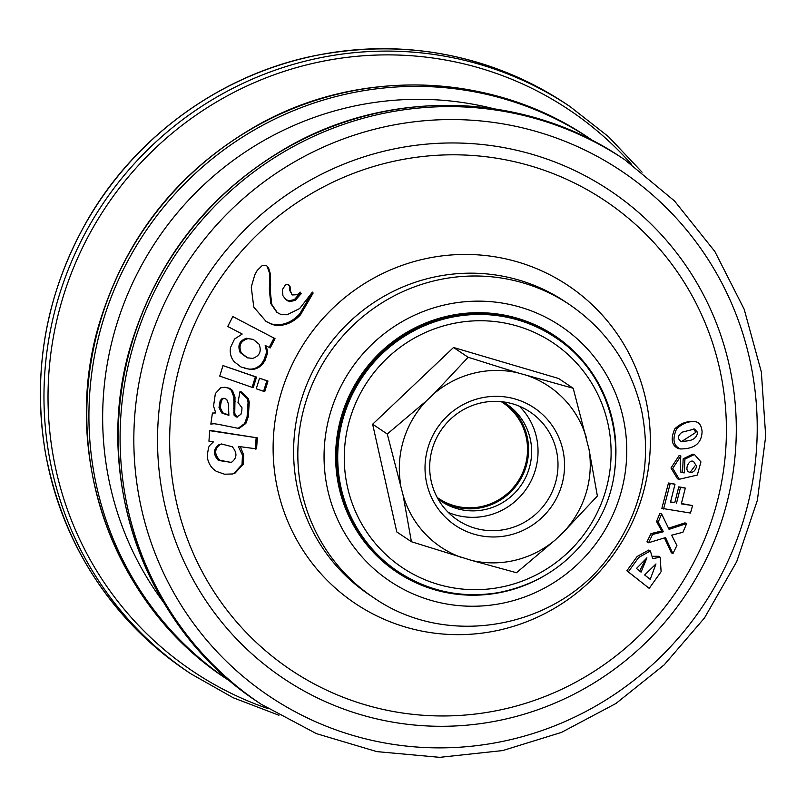 <?xml version="1.0" encoding="UTF-8"?>
<svg xmlns="http://www.w3.org/2000/svg" width="806" height="806" viewBox="0 0 806 806"><rect width="100%" height="100%" fill="white"/><g stroke="black" fill="none" stroke-linecap="round" stroke-linejoin="round"><path stroke-width="1.21" d="M693.523 429.034L695.921 432.348L681.634 441.507M252.137 387.333L253.296 387.535L256.51 377.067L222.98 365.581L219.746 376.11L252.137 387.333L255.371 376.805L222.98 365.581M263.602 391.313L264.761 391.504L267.975 381.047L259.512 378.236L256.268 388.774L263.602 391.313L266.836 380.775L259.512 378.236M649.223 588.37L626.856 570.769L637.103 556.533L648.759 550.045L650.341 550.972L652.729 558.629L660.154 557.218L661.111 571.676L649.223 588.37L628.317 571.857L638.664 557.5L650.341 550.972M653.132 556.291L658.583 556.291L660.154 557.218M681.413 503.549L692.586 505.564L681.322 503.871L685.312 488.104L683.569 487.61L678.763 486.895L674.803 502.551L670.572 501.916M674.803 502.551L670.491 502.239L675.005 484.225L673.252 483.751L668.466 483.026L661.867 508.364L690.48 513.049L692.586 505.564M292.064 294.774L290.694 291.56L289.676 285.687L287.279 284.276L285.334 285.092L282.362 289.646L282.946 295.792L285.667 299.258L288.719 300.9L294.392 299.57L300.356 292.85L300.215 292.135L297.384 294.694L292.306 294.956L291.631 294.402M285.667 299.258L289.586 301.666L295.238 300.356L301.162 293.686L300.215 292.135M265.275 345.472L270.212 347.98L275.017 338.631L232.823 316.577L227.745 326.47L242.132 333.996M242.092 334.137L234.526 339.044L230.516 347.477C229.68 353.099 230.919 357.844 234.254 361.713L240.934 366.952L249.931 369.37C254.726 369.813 258.978 368.05 262.675 364.08L265.073 360.332L267.34 353.683L267.582 351.678L266.232 346.056M224.874 387.253L229.821 388.371L232.44 390.386L235.009 397.136L234.748 412.823L235.261 415.14L237.81 416.984L236.601 417.014L240.903 414.385L241.81 410.818L241.991 407.755L237.992 402.516L239.976 391.666L241.155 391.807L248.399 398.718L249.256 402.315L248.298 416.672L245.83 423.462L239.332 428.218L238.113 428.318L218.446 424.349L214.084 423.714L210.84 424.127L212.411 413.035L215.756 412.964L213.55 406.133L215.353 393.57L220.643 387.817L224.864 387.253L228.642 388.22L231.262 390.255L233.821 397.036L234.062 415.15L235.936 416.863L237.357 417.085M213.459 423.694L210.84 424.127M277.314 312.647L271.723 304.305L270.262 290.885L270.383 273.879L268.569 267.995L266.967 266.061L266.121 265.386L262.413 265.355L257.275 270.342L254.827 274.715L251.26 287.057L253.769 307.066L266.02 321.393L271.078 323.881L275.592 324.858C284.659 325.1 292.679 321.483 299.641 314.018L312.385 292.135L299.671 308.537L286.996 314.793L280.458 314.269L276.821 312.295L270.806 303.61L269.385 290.14L269.557 273.063L266.967 266.071M266.02 321.393L272.055 324.496L276.569 325.473C285.586 325.755 293.575 322.188 300.517 314.763L313.141 293.021L312.385 292.145M238.435 446.433L256.56 448.882L257.336 437.86L210.95 430.535L209.731 430.666L208.945 441.204L213.227 441.879M243.664 454.846L240.682 447.662M213.237 442.031L209.338 445.829L208.573 447.642L207.354 454.534L207.696 459.128C209.097 464.679 212.049 468.78 216.532 471.419L224.511 474.2L232.561 473.978L234.919 473.253L243.241 464.246L243.674 454.886L242.455 455.168L238.385 446.544M694.379 421.689L692.626 421.619C686.279 421.165 680.324 423.593 674.773 428.903C670.38 439.149 671.68 445.748 678.672 448.7L680.476 448.942C687.76 448.871 701.492 447.854 702.086 431.593C701.371 424.953 698.802 421.649 694.379 421.689C688.032 421.226 682.088 423.674 676.536 429.024C672.154 439.33 673.473 445.97 680.476 448.952M680.838 455.954L679.055 455.672L670.995 468.014L677.524 478.824L679.297 479.268L697.331 475.046L700.938 461.898L694.429 454.483L684.929 459.128L684.294 472.89L680.949 472.507L680.244 463.107L680.838 455.954L672.768 468.387L679.297 479.268M694.429 454.483L692.666 454.201L683.176 458.785L682.531 472.487L684.294 472.89M661.635 513.986L659.953 513.291L656.497 521.482L661.726 530.963L650.966 533.622L646.946 541.864L648.548 542.74L665.534 537.592L672.919 553.631L676.909 545.461L671.64 535.194L682.944 532.262L686.652 523.568L669.071 529.341L661.635 513.986L658.159 522.217L663.378 531.748L652.598 534.459L648.548 542.74M686.652 523.568L684.969 522.872L668.537 528.212M664.446 537.934L671.317 552.755L672.919 553.631M639.632 571.001L646.402 558.024M694.873 466.019L690.692 471.611M231 462.503L219.655 460.135C214.225 454.181 214.386 448.972 220.159 444.479L221.862 443.935M246.958 338.157C239.533 340.364 237.276 345.159 240.168 352.534L247.241 357.783L252.641 358.418C259.693 355.96 261.819 351.204 259.008 344.142L253.275 339.417L248.016 338.621C240.611 340.807 238.354 345.573 241.266 352.907L247.593 357.874M222.033 398.617L220.209 400.653L219.01 407.514L221.64 412.894L228.884 415.332L228.34 403.665L226.738 399.464L224.068 398.204L222.033 398.617L223.222 398.688L221.398 400.713L220.209 407.534L222.849 412.874L228.743 415.019M234.778 408.269L233.589 408.249M239.976 391.666L247.22 398.607L248.067 402.224L247.099 416.682L244.621 423.523L238.113 428.318M249.931 369.37L248.812 369.067C253.628 369.491 257.88 367.707 261.577 363.718L263.985 359.939L266.262 353.24L266.514 351.225L265.174 345.573M244.893 368.392L248.812 369.067M262.675 364.08L261.577 363.718M269.154 347.497L274.01 338.087M256.51 377.067L255.371 376.805M267.975 381.047L266.836 380.775M231.362 462.382L218.446 460.448C213.006 454.463 213.167 449.214 218.94 444.7L221.479 443.975L232.319 446.796C237.407 452.962 237.095 458.161 231.362 462.382M243.241 464.246L242.032 464.588L242.455 455.168M233.69 473.666L242.032 464.588M257.336 437.86L209.731 430.666M255.341 449.113L256.117 438.011M301.162 293.686L300.356 292.85M292.306 294.956L289.868 290.754L289.545 286.241L288.659 284.669M697.704 432.49C695.548 442.192 686.5 440.358 681.312 441.759C677.272 438.837 677.544 435.643 682.138 432.167L694.48 429.044L697.704 432.49M696.636 466.382C695.135 471.087 692.787 473.021 689.593 472.195C683.478 470.976 689.14 458.302 693.684 461.647L696.636 466.382M668.466 483.026L670.219 483.509L663.57 509.009M678.763 486.895L680.516 487.388L676.516 503.146M685.312 488.104L680.516 487.388M675.005 484.225L670.219 483.509M656.497 521.482L658.159 522.217M661.726 530.963L663.378 531.748M650.966 533.622L652.598 534.459M644.639 574.96L650.21 579.363L655.973 563.948L644.639 574.96M636.458 568.492L641.062 572.139L646.916 557.883L636.458 568.492M626.856 570.769L628.317 571.857M543.879 576.078A142.148 139.247 -56.2 0 1 396.764 572.109A142.148 139.247 -56.2 0 1 382.991 561.57A142.148 139.247 -56.2 0 1 365.178 369.329A142.148 139.247 -56.2 0 1 554.8 335.78A142.148 139.247 -56.2 0 1 614.666 470.22M563.555 532.071L597.377 496.002L589.015 449.325L573.217 388.27L558.588 378.488L453.536 347.487L372.634 424.218L396.784 531.94L411.423 541.733L471.822 560.472A96.831 94.856 123.8 0 0 555.243 539.96L563.555 532.071A96.831 94.856 123.8 0 0 589.015 449.325M573.217 388.27L517.764 372.835L468.165 357.28L453.536 347.487M471.822 560.472L516.475 572.723L555.243 539.96M446.675 510.752A65.074 63.745 123.8 0 0 457.667 520.112A65.074 63.745 123.8 0 0 546.831 501.453A65.074 63.745 123.8 0 0 530.016 411.926A65.074 63.745 123.8 0 0 445.285 424.691A65.074 63.745 123.8 0 0 446.675 510.752M443.502 515.296A70.757 69.316 123.8 0 0 561.399 486.31A70.757 69.316 123.8 0 0 479.479 398.355A70.757 69.316 123.8 0 0 443.502 515.296M438.021 498.964A58.566 57.367 123.8 0 0 441.325 501.352A58.566 57.367 123.8 0 0 513.029 494.703A58.566 57.367 123.8 0 0 506.44 403.987A58.566 57.367 123.8 0 0 502.964 401.841M504.899 403A58.566 57.367 -56.2 0 1 509.986 492.668A58.566 57.367 -56.2 0 1 439.824 500.314M448.338 512.475A65.074 63.745 123.8 0 0 526.872 488.114A65.074 63.745 123.8 0 0 519.386 406.224M398.345 571.797L397.398 571.162A141.01 138.128 -56.2 0 1 373.581 550.881A141.01 138.128 -56.2 0 1 381.54 352.756A141.01 138.128 -56.2 0 1 554.175 336.727L555.122 337.361A141.01 138.128 123.8 0 0 371.526 365.017A141.01 138.128 123.8 0 0 374.528 551.516A141.01 138.128 123.8 0 0 398.345 571.797C428.822 591.594 462.16 598.536 498.34 592.622C540.494 584.3 572.985 561.701 595.825 524.817C633.788 464.508 616.056 376.342 555.122 337.361M586.526 438.252A96.831 94.856 123.8 0 0 528.565 376.019M468.165 357.28L434.343 393.348L426.031 401.237L387.273 434.011L403.06 495.055L411.423 541.733M517.764 372.835A96.831 94.856 123.8 0 0 434.343 393.348M426.031 401.237A96.831 94.856 123.8 0 0 400.572 483.983M403.06 495.055A96.831 94.856 123.8 0 0 461.022 557.289M387.273 434.011L372.634 424.218M182.277 356.977A282.352 276.589 123.8 0 0 365.158 704.787A282.352 276.589 123.8 0 0 713.794 513.795A282.352 276.589 123.8 0 0 530.912 165.986A282.352 276.589 123.8 0 0 182.277 356.977M281.667 391.424A191.314 187.405 -56.2 0 1 600.399 313.03A191.314 187.405 -56.2 0 1 503.135 629.194A191.314 187.405 -56.2 0 1 281.667 391.424M330.913 411.06A153.523 150.379 -56.2 0 1 586.677 348.152A153.523 150.379 -56.2 0 1 508.626 601.86A153.523 150.379 -56.2 0 1 330.913 411.06M305.706 402.194A176.262 172.665 -56.2 0 1 569.59 304.628C607.13 330.48 631.138 365.763 641.606 410.476C652.114 463.148 641.536 511.437 609.87 555.354C558.477 627.874 448.065 649.636 373.621 597.669A176.262 172.665 -56.2 0 1 305.706 402.194M373.621 597.669L369.4 594.848A176.262 172.665 -56.2 0 1 301.484 399.373A176.262 172.665 -56.2 0 1 565.369 301.807L569.59 304.628M631.662 164.495A337.916 331.014 123.8 0 0 312.113 63.563A337.916 331.014 123.8 0 0 63.13 296.84A337.916 331.014 123.8 0 0 267.824 708.565M566.376 104.115C489.292 54.234 405.247 38.124 314.219 55.795C221.328 74.777 137.171 135.287 88.751 217.882C46.184 291.56 31.756 369.994 45.468 453.163C63.251 545.581 110.452 618.293 187.083 671.287A341.15 334.188 123.8 0 1 98.937 201.933A341.15 334.188 123.8 0 1 566.376 104.115L569.973 106.523A341.15 334.188 123.8 0 0 102.533 204.331A341.15 334.188 123.8 0 0 190.679 673.695L233.216 697.754L278.906 715.244M493.544 108.679A314.29 307.872 123.8 0 0 116.709 324.365A314.29 307.872 123.8 0 0 163.507 602.263M231.534 682.178L228.904 680.435A325.513 318.864 -56.2 0 1 103.47 319.458A325.513 318.864 -56.2 0 1 590.808 139.267L588.682 137.846A325.513 318.864 -56.2 0 0 101.344 318.027A325.513 318.864 -56.2 0 0 226.778 679.015C111.752 604.671 58.123 450.242 101.093 317.755C128.426 233.226 180.594 169.028 257.598 125.152C360.181 67.311 492.869 72.349 588.682 137.846M723.173 516.152A293.515 287.52 123.8 0 0 383.394 151.347A293.515 287.52 123.8 0 0 234.173 636.418A293.515 287.52 123.8 0 0 723.173 516.152M743.092 521.512A316.143 309.685 123.8 0 0 538.337 132.073A316.143 309.685 123.8 0 0 147.972 345.915A316.143 309.685 123.8 0 0 352.736 735.364A316.143 309.685 123.8 0 0 743.092 521.512M624.841 159.8L674.521 200.976L714.841 251.472L744.18 309.242L761.348 371.959L765.7 436.197L757.378 500.254L736.724 561.621L704.535 617.89L664.194 664.859L615.935 703.487L561.47 732.402L502.743 750.557L439.723 757.338L376.805 751.615L316.415 733.631L260.872 704.051A327.367 320.677 -56.2 0 1 134.733 341.009A327.367 320.677 -56.2 0 1 624.841 159.8L622.957 158.55A327.367 320.677 -56.2 0 0 132.859 339.759A327.367 320.677 -56.2 0 0 258.998 702.792C143.327 628.025 89.395 472.719 132.607 339.477C160.092 254.474 212.562 189.904 289.999 145.785C393.167 87.612 526.6 92.67 622.957 158.55M237.135 416.843L235.936 416.863M235.261 415.14L234.062 415.15M234.748 412.823L233.549 412.823M235.161 401.378L233.972 401.307M235.009 397.136L233.821 397.036M232.44 390.386L231.262 390.255M229.821 388.371L228.642 388.22M245.83 423.462L244.621 423.523M248.298 416.672L247.099 416.682M249.256 402.315L248.067 402.224M248.399 398.718L247.22 398.607M226.315 414.486L225.106 414.516M222.849 412.874L221.64 412.894M220.209 407.534L219.01 407.514M221.398 400.713L220.209 400.653M270.383 273.879L269.557 273.063M268.569 267.995L267.763 267.179M272.055 324.496L271.078 323.881M276.569 325.473L275.592 324.858M300.517 314.763L299.641 314.018M271.723 304.305L270.806 303.61M270.262 290.885L269.385 290.14M270.685 284.709L269.829 283.934M265.073 360.332L263.985 359.939M267.34 353.683L266.262 353.24M267.582 351.678L266.514 351.225M241.266 352.907L240.168 352.534M219.655 460.135L218.446 460.448M220.159 444.479L218.94 444.7M287.561 300.829L286.694 300.074M289.586 301.666L288.719 300.9M295.238 300.356L294.392 299.57M290.694 291.56L289.868 290.754M290.533 289.112L289.717 288.286M290.361 287.067L289.545 286.241M379.596 548.241A135.327 132.557 123.8 0 0 605.054 492.798A135.327 132.557 123.8 0 0 448.398 324.606A135.327 132.557 123.8 0 0 379.596 548.241M437.174 497.433A57.639 56.47 123.8 0 0 513.11 487.852A57.639 56.47 123.8 0 0 512.475 410.909A57.639 56.47 123.8 0 0 501.231 401.65M187.083 671.287L190.679 673.695M228.904 680.435L226.778 679.015M260.872 704.051L258.998 702.792M590.808 139.267L593.468 141.07M214.094 412.843L215.283 412.823M642.07 172.182L608.459 136.647L569.973 106.523"/></g></svg>
